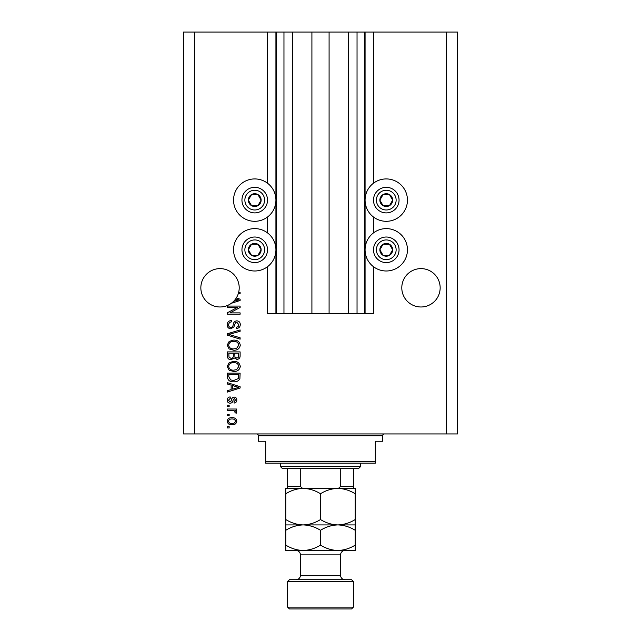 <?xml version="1.0" encoding="UTF-8"?>
<svg xmlns="http://www.w3.org/2000/svg" width="641" height="641" viewBox="0 0 641 641"><rect width="100%" height="100%" fill="white"/><g stroke="black" fill="none" stroke-linecap="round" stroke-linejoin="round"><path stroke-width="0.96" d="M292.552 32.05L292.552 313.377L311.911 313.377L311.911 32.05L267.521 32.05L267.521 183.214M267.521 217.011L267.521 232.907M267.521 266.704L267.521 313.377L276.656 313.377L276.656 32.05M283.963 32.05L283.963 313.377L276.656 313.377M292.552 313.377L283.963 313.377M311.911 313.377L329.089 313.377L329.089 32.05L311.911 32.05M357.037 32.05L357.037 313.377L364.344 313.377L364.344 32.05L348.448 32.05L348.448 313.377L329.089 313.377M348.448 32.05L329.089 32.05M357.037 313.377L348.448 313.377M364.344 32.05L365.074 32.05L365.074 313.377L364.344 313.377M373.479 266.704L373.479 313.377L365.074 313.377M446.545 32.05L446.545 433.941L457.506 433.941L457.506 32.05L373.479 32.05L373.479 183.214M373.479 217.011L373.479 232.907M373.479 32.05L365.074 32.05M440.159 287.801A19.182 19.182 0 0 0 420.977 268.619A19.182 19.182 0 0 0 401.795 287.801A19.182 19.182 0 0 0 420.977 306.983A19.182 19.182 0 0 0 440.159 287.801M239.205 287.801A19.182 19.182 0 0 0 220.023 268.619A19.182 19.182 0 0 0 211.338 304.9A19.182 19.182 0 0 0 233.612 301.342L238.789 299.844L235.6 298.994A19.182 19.182 0 0 0 239.205 287.801M386.267 178.927A21.193 21.193 0 0 0 365.074 200.112A21.193 21.193 0 0 0 386.267 221.305A21.193 21.193 0 0 0 407.452 200.112A21.193 21.193 0 0 0 386.267 178.927M386.267 228.613A21.193 21.193 0 0 1 407.452 249.806A21.193 21.193 0 0 1 386.267 270.991A21.193 21.193 0 0 1 365.074 249.806A21.193 21.193 0 0 1 386.267 228.613M254.733 221.305A21.193 21.193 0 0 1 233.548 200.112A21.193 21.193 0 0 1 254.733 178.927A21.193 21.193 0 0 1 275.926 200.112A21.193 21.193 0 0 1 254.733 221.305M254.733 270.991A21.193 21.193 0 0 0 275.926 249.806A21.193 21.193 0 0 0 254.733 228.613A21.193 21.193 0 0 0 233.548 249.806A21.193 21.193 0 0 0 254.733 270.991M236.289 297.969L240.119 299.195L240.119 300.485L231.329 303.297M238.636 292.448L240.119 292.448L240.119 293.778L238.252 293.778M237.515 307.4L227.331 307.4L227.331 306.069L240.119 306.069L240.119 307.48L229.927 312.88L240.119 312.88L240.119 314.202L227.331 314.202L227.331 312.784L237.515 307.4M230.888 328.817C228.476 328.585 227.235 327.239 227.17 324.795C227.339 322.103 228.773 320.676 231.489 320.516L231.649 321.846C229.774 322.014 228.781 323.04 228.661 324.907C228.645 326.445 229.382 327.303 230.856 327.495C232.338 327.094 233.148 326.029 233.268 324.298C233.612 322.215 234.782 321.069 236.785 320.853C239.037 321.045 240.199 322.279 240.287 324.562C240.167 326.99 238.893 328.304 236.465 328.488L236.305 327.158C237.899 327.038 238.732 326.189 238.797 324.602L236.753 322.175L235.455 322.591L233.949 326.846L230.888 328.817M240.119 339.169L227.331 335.139L227.331 333.769L240.119 329.947L240.119 331.309L228.829 334.386L240.119 337.791L240.119 339.169M227.17 345.179L229.174 341.405L233.556 340.115C237.362 339.962 239.606 341.653 240.287 345.187C239.622 348.656 237.434 350.339 233.717 350.242L229.125 348.944L227.17 345.179M227.17 366.436L229.174 362.662L233.556 361.372C237.362 361.22 239.606 362.91 240.287 366.444C239.622 369.913 237.434 371.596 233.717 371.5L229.125 370.202L227.17 366.436M231.153 385.129L227.331 384.007L227.331 382.629L240.119 386.715L240.119 388.005L227.331 392.092L227.331 390.714L231.153 389.592L231.153 385.129M229.157 427.964L227.331 427.964L227.331 426.634L229.157 426.634L229.157 427.964M446.545 433.941L183.494 433.941L183.494 32.05L194.455 32.05L194.455 433.941M267.521 32.05L194.455 32.05M232.082 424.807C229.31 424.983 227.667 423.789 227.17 421.241C227.659 418.725 229.262 417.531 231.986 417.668C234.71 417.523 236.313 418.717 236.801 421.241C236.329 423.733 234.758 424.919 232.082 424.807M229.157 415.672L227.331 415.672L227.331 414.35L229.157 414.35L229.157 415.672M232.154 410.36L227.331 410.36L227.331 409.03L236.633 409.03L236.633 410.36L235.151 410.36L236.801 411.931L236.305 413.189L234.975 412.684L235.143 411.786L234.053 410.601L232.154 410.36M229.157 406.538L227.331 406.538L227.331 405.216L229.157 405.216L229.157 406.538M230.167 403.221C228.236 403.077 227.235 402.027 227.17 400.08C227.267 398.205 228.26 397.148 230.159 396.907L230.319 398.237L228.492 400.168L229.943 401.891L230.784 401.587L231.297 400.337C231.521 398.486 232.475 397.404 234.149 397.075C235.888 397.252 236.777 398.237 236.801 400.024C236.769 401.795 235.88 402.804 234.141 403.053L233.973 401.723L235.471 400.072L234.334 398.406L233.028 400.313C232.803 402.107 231.85 403.069 230.167 403.221M233.797 381.796C230.015 382.028 227.859 380.401 227.331 376.932L227.331 373.158L240.119 373.158L239.886 378.799C238.548 381.01 236.521 382.004 233.797 381.796M231.089 359.713C228.605 359.601 227.355 358.311 227.331 355.843L227.331 351.901L240.119 351.901L240.119 355.867C240.111 358.015 239.037 359.184 236.906 359.377L234.229 357.95L231.089 359.713M235.471 421.209C234.991 419.575 233.829 418.837 231.986 418.998C230.111 418.837 228.949 419.599 228.492 421.273C228.981 422.9 230.143 423.637 231.986 423.485C233.861 423.637 235.023 422.876 235.471 421.209M236.369 386.763L232.651 385.562L232.651 389.159L238.789 387.364L236.369 386.763M238.628 374.488L228.829 374.488L228.829 376.772L230.688 379.961L233.813 380.466L238.372 378.543L238.628 374.488M238.797 366.452C238.244 363.743 236.489 362.494 233.54 362.702C230.784 362.614 229.157 363.856 228.661 366.428C229.198 369.072 230.896 370.322 233.757 370.169L236.641 369.617L238.797 366.452M238.628 353.231L234.806 353.231L234.927 356.885L236.697 358.047C238.188 357.87 238.829 356.997 238.628 355.41L238.628 353.231M233.316 353.231L228.829 353.231L228.989 357.157L231.081 358.383C232.675 358.239 233.42 357.341 233.316 355.683L233.316 353.231M238.797 345.195C238.244 342.486 236.489 341.236 233.54 341.445C230.784 341.357 229.157 342.598 228.661 345.17C229.198 347.815 230.896 349.065 233.757 348.912L236.641 348.359L238.797 345.195M233.612 301.342A19.182 19.182 0 0 0 235.6 298.994M260.27 203.309A6.394 6.394 0 0 0 251.536 194.576A6.394 6.394 0 0 0 251.536 205.649A6.394 6.394 0 0 0 260.27 203.309M259.533 202.885L261.127 200.112L257.93 194.576L251.536 194.576L248.339 200.112L251.536 205.649L257.93 205.649L259.533 202.885M243.66 193.718A12.788 12.788 0 0 1 261.127 189.039A12.788 12.788 0 0 1 265.807 206.506A12.788 12.788 0 0 1 248.339 211.185A12.788 12.788 0 0 1 243.66 193.718A12.788 12.788 0 0 0 248.339 211.185A12.788 12.788 0 0 0 265.807 206.506M261.127 200.112L257.93 194.576L251.536 194.576L248.339 200.112L251.536 205.649L257.93 205.649L261.127 200.112M391.803 203.309A6.394 6.394 0 0 0 383.07 194.576A6.394 6.394 0 0 0 383.07 205.649A6.394 6.394 0 0 0 391.803 203.309M391.058 202.885L392.661 200.112L389.464 194.576L383.07 194.576L379.873 200.112L383.07 205.649L389.464 205.649L391.058 202.885M375.193 193.718A12.788 12.788 0 0 1 392.661 189.039A12.788 12.788 0 0 1 397.34 206.506A12.788 12.788 0 0 1 379.873 211.185A12.788 12.788 0 0 1 375.193 193.718A12.788 12.788 0 0 0 379.873 211.185A12.788 12.788 0 0 0 397.34 206.506M392.661 200.112L389.464 194.576L383.07 194.576L379.873 200.112L383.07 205.649L389.464 205.649L392.661 200.112M391.803 253.003A6.394 6.394 0 0 0 383.07 244.269A6.394 6.394 0 0 0 383.07 255.342A6.394 6.394 0 0 0 391.803 253.003M391.058 252.57L392.661 249.806L389.464 244.269L383.07 244.269L379.873 249.806L383.07 255.342L389.464 255.342L391.058 252.57M375.193 243.412A12.788 12.788 0 0 1 392.661 238.732A12.788 12.788 0 0 1 397.34 256.2A12.788 12.788 0 0 1 379.873 260.879A12.788 12.788 0 0 1 375.193 243.412A12.788 12.788 0 0 0 379.873 260.879A12.788 12.788 0 0 0 397.34 256.2M392.661 249.806L389.464 244.269L383.07 244.269L379.873 249.806L383.07 255.342L389.464 255.342L392.661 249.806M260.27 253.003A6.394 6.394 0 0 0 251.536 244.269A6.394 6.394 0 0 0 251.536 255.342A6.394 6.394 0 0 0 260.27 253.003M259.533 252.57L261.127 249.806L257.93 244.269L251.536 244.269L248.339 249.806L251.536 255.342L257.93 255.342L259.533 252.57M243.66 243.412A12.788 12.788 0 0 1 261.127 238.732A12.788 12.788 0 0 1 265.807 256.2A12.788 12.788 0 0 1 248.339 260.879A12.788 12.788 0 0 1 243.66 243.412A12.788 12.788 0 0 0 248.339 260.879A12.788 12.788 0 0 0 265.807 256.2M261.127 249.806L257.93 244.269L251.536 244.269L248.339 249.806L251.536 255.342L257.93 255.342L261.127 249.806M256.56 433.941A1.827 1.827 0 0 1 258.387 435.768L258.387 441.248L265.695 441.248L265.695 461.344L375.305 461.344L375.305 441.248L382.613 441.248L382.613 435.768L258.387 435.768M384.44 433.941A1.827 1.827 0 0 0 382.613 435.768M375.305 461.344L375.305 463.171L265.695 463.171L265.695 461.344M360.691 466.464L358.864 468.291L282.136 468.291L280.309 466.464L360.691 466.464L360.691 463.171M280.309 466.464L280.309 463.171M353.383 468.291L353.383 487.817M353.383 488.386L287.617 488.386L287.617 486.559L287.617 488.386M336.429 488.386C338.192 488.57 339.474 487.961 340.259 486.559L353.383 486.559M340.259 468.291L340.259 486.559M300.741 468.291L300.741 486.559C301.518 487.961 302.792 488.57 304.571 488.386M287.617 468.291L287.617 486.559L300.741 486.559M289.444 579.72L351.556 579.72L353.383 581.547L287.617 581.547L289.444 579.72M353.383 607.123L351.556 608.95L289.444 608.95L287.617 607.123L353.383 607.123L353.383 581.547M344.978 579.72A4.383 4.383 0 0 1 340.595 575.338L340.595 554.874A4.383 4.383 0 0 1 344.978 550.491L285.79 550.491L285.79 530.283C291.19 526.934 296.975 525.139 303.145 524.915C297.047 524.715 291.262 522.92 285.79 519.547L285.79 493.754C291.19 490.397 296.975 488.602 303.145 488.386C309.242 488.586 315.027 490.373 320.5 493.754C325.9 490.397 331.685 488.602 337.855 488.386C343.953 488.586 349.738 490.373 355.21 493.754L355.21 488.386L285.79 488.386L285.79 493.754M296.022 579.72A4.383 4.383 0 0 0 300.405 575.338L300.405 554.874A4.383 4.383 0 0 0 296.022 550.491L303.145 550.491C297.047 550.29 291.262 548.496 285.79 545.122M287.617 607.123L287.617 581.547M355.21 524.915L337.855 524.915C343.953 525.123 349.738 526.91 355.21 530.283L355.21 519.547C349.81 522.904 344.025 524.691 337.855 524.915C331.758 524.715 325.973 522.92 320.5 519.547L320.5 493.754M355.21 519.547L355.21 493.754M320.5 519.547C315.1 522.904 309.315 524.691 303.145 524.915L285.79 524.915L285.79 530.283M285.79 519.547L285.79 524.915M337.855 524.915L303.145 524.915C309.242 525.123 315.027 526.91 320.5 530.283C325.9 526.934 331.685 525.139 337.855 524.915M337.855 550.491C344.025 550.266 349.81 548.48 355.21 545.122L355.21 550.491L337.855 550.491C331.758 550.29 325.973 548.496 320.5 545.122C315.1 548.48 309.315 550.266 303.145 550.491M320.5 545.122L320.5 530.283M355.21 545.122L355.21 530.283M275.926 32.05L275.926 313.377M263.275 205.048A9.863 9.863 0 0 0 259.669 191.571A9.863 9.863 0 0 0 246.192 195.184A9.863 9.863 0 0 0 249.806 208.662A9.863 9.863 0 0 0 263.275 205.048M394.808 205.048A9.863 9.863 0 0 0 391.194 191.571A9.863 9.863 0 0 0 377.725 195.184A9.863 9.863 0 0 0 381.331 208.662A9.863 9.863 0 0 0 394.808 205.048M394.808 254.733A9.863 9.863 0 0 0 391.194 241.256A9.863 9.863 0 0 0 377.725 244.87A9.863 9.863 0 0 0 381.331 258.347A9.863 9.863 0 0 0 394.808 254.733M263.275 254.733A9.863 9.863 0 0 0 259.669 241.256A9.863 9.863 0 0 0 246.192 244.87A9.863 9.863 0 0 0 249.806 258.347A9.863 9.863 0 0 0 263.275 254.733M300.405 575.338L340.595 575.338M340.595 554.874L300.405 554.874"/></g></svg>
